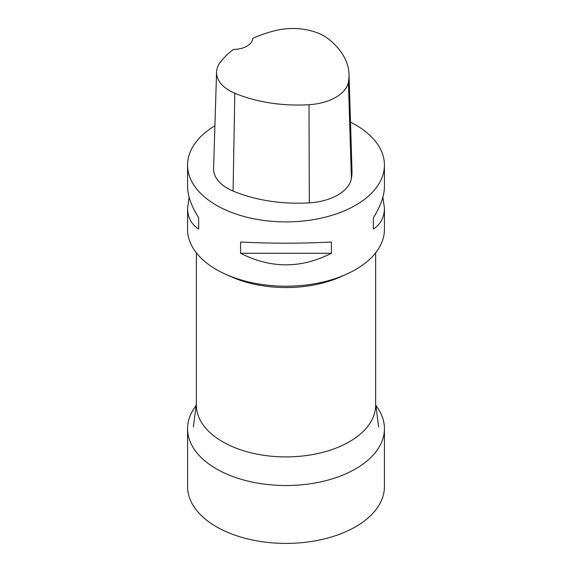 <?xml version="1.0" encoding="UTF-8"?>
<svg xmlns="http://www.w3.org/2000/svg" width="572" height="572" viewBox="0 0 572 572"><rect width="100%" height="100%" fill="white"/><g stroke="black" fill="none" stroke-linecap="round" stroke-linejoin="round"><path stroke-width="0.86" d="M375.933 405.591A98.434 56.835 180 0 1 384.434 428.7A98.434 56.835 180 0 1 286 485.528A98.434 56.835 180 0 1 187.566 428.7A98.434 56.835 180 0 1 196.067 405.591M384.434 428.7L384.434 486.565A98.434 56.835 180 0 1 286 543.4A98.434 56.835 180 0 1 187.566 486.565L187.566 428.7M375.64 252.853L375.64 405.155A89.64 51.752 180 0 1 349.385 441.748A89.64 51.752 180 0 1 251.694 452.967A89.64 51.752 180 0 1 196.36 405.155L196.36 252.853M382.868 197.218L384.434 208.079L384.434 229.372A98.434 56.835 180 0 1 346.382 274.26L340.983 276.676A89.64 51.752 180 0 1 231.017 276.676L225.618 274.26A98.434 56.835 180 0 1 187.566 229.372L187.566 208.079L189.132 197.218M346.382 274.26A98.434 56.835 180 0 1 225.618 274.26M350.486 122.136A98.434 56.835 180 0 1 355.605 124.882A98.434 56.835 180 0 1 384.434 165.072A98.434 56.835 180 0 1 286 221.907A98.434 56.835 180 0 1 187.566 165.072A98.434 56.835 180 0 1 214.908 125.761M240.59 253.274L240.59 242.02C270.863 243.579 301.137 243.579 331.41 242.02L331.41 253.274C301.137 268.683 270.863 268.683 240.59 253.274L331.41 253.274M384.434 208.079C384.363 217.296 380.666 224.288 373.337 229.065L373.337 217.81C380.666 206.127 384.363 195.645 384.434 186.365L384.434 165.072M187.566 165.072L187.566 186.365C187.637 195.645 191.334 206.127 198.663 217.81L198.663 229.065C191.334 224.288 187.637 217.296 187.566 208.079M349.02 74.346L351.987 170.763A110.253 63.649 180 0 1 351.387 178.607A47.247 27.277 180 0 1 309.316 202.86A110.253 63.649 180 0 1 233.076 191.069A47.247 27.277 180 0 1 213.592 168.504L216.559 72.086A44.28 25.568 180 0 1 220.363 62.169A107.279 61.94 180 0 1 233.505 49.442A19.684 11.368 180 0 0 252.781 38.31A107.279 61.94 180 0 1 274.703 30.738A44.28 25.568 180 0 1 328.593 39.075A107.279 61.94 180 0 1 349.02 74.346A107.279 61.94 180 0 1 348.434 81.982A44.28 25.568 180 0 1 309.009 104.712A107.279 61.94 180 0 1 234.82 93.236A44.28 25.568 180 0 1 216.559 72.086M373.337 217.81L373.337 229.065M198.663 229.065L198.663 217.81M348.434 81.982L351.387 178.607M309.009 104.712L309.316 202.86M234.82 93.236L233.076 191.069M196.36 403.267L193.372 426.977M375.64 403.267L378.628 426.977"/></g></svg>
